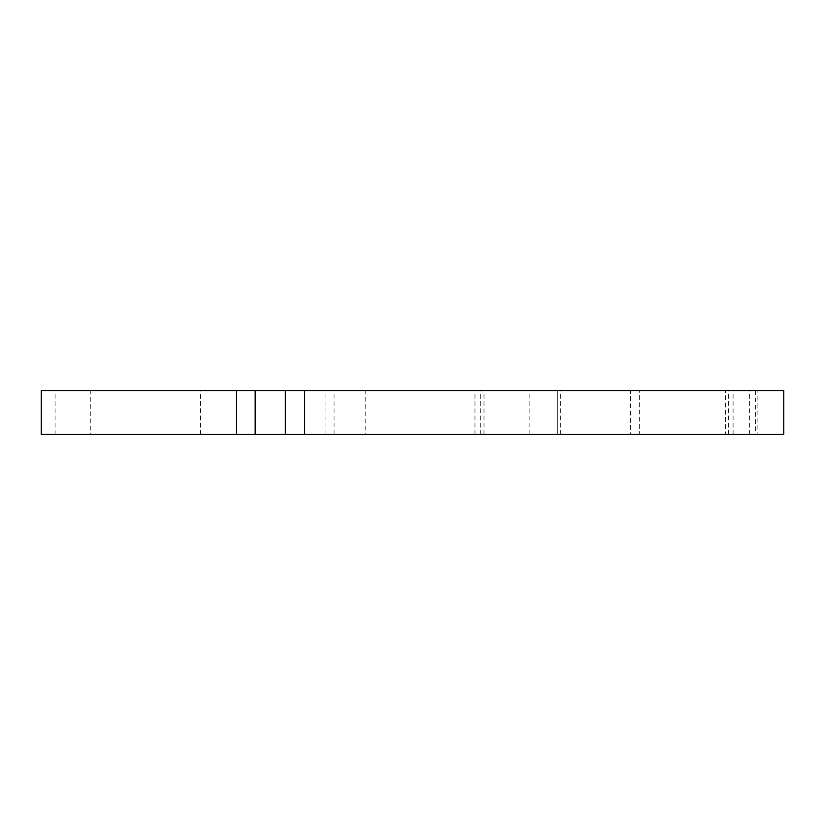 <?xml version="1.0" encoding="UTF-8"?>
<svg xmlns="http://www.w3.org/2000/svg" width="825" height="825" viewBox="0 0 825 825"><rect width="100%" height="100%" fill="white"/><g stroke="black" fill="none" stroke-linecap="round" stroke-linejoin="round"><path stroke-width="0.62" stroke-dasharray="4.12 3.09" d="M90.771 434.455L200.547 434.455L90.771 434.455L90.771 390.545L200.547 390.545L90.771 390.545M200.547 434.455L200.547 390.545M365.197 434.455L474.973 434.455L365.197 434.455L365.197 390.545L474.973 390.545L365.197 390.545M474.973 434.455L474.973 390.545M325.04 434.455L630.599 434.455L630.599 390.545L325.04 390.545L639.633 390.545L639.633 434.455L325.04 434.455L325.04 390.545M55.079 434.455L55.079 390.545L41.25 390.545L41.25 434.455L755.618 434.455L725.546 434.455L725.546 390.545L783.75 390.545M725.546 434.455L783.75 434.455M55.079 390.545L725.546 390.545M557.298 434.455L557.298 390.545L557.298 434.455M755.618 390.545L757.133 390.545L757.133 434.455L755.618 434.455L755.618 390.545M334.073 434.455L334.073 390.545M728.64 434.455L728.64 390.545M749.605 434.455L749.605 390.545M733.085 434.455L733.085 390.545M529.856 434.455L529.856 390.545M560.309 434.455L560.309 390.545M480.676 434.455L480.676 390.545M483.997 434.455L483.997 390.545"/><path stroke-width="1.24" d="M304.642 434.455L783.75 434.455L783.75 390.545L41.25 390.545L41.25 434.455L304.642 434.455L304.642 390.545M285.337 434.455L285.337 390.545M255.172 434.455L255.172 390.545M236.558 434.455L236.558 390.545"/></g></svg>
